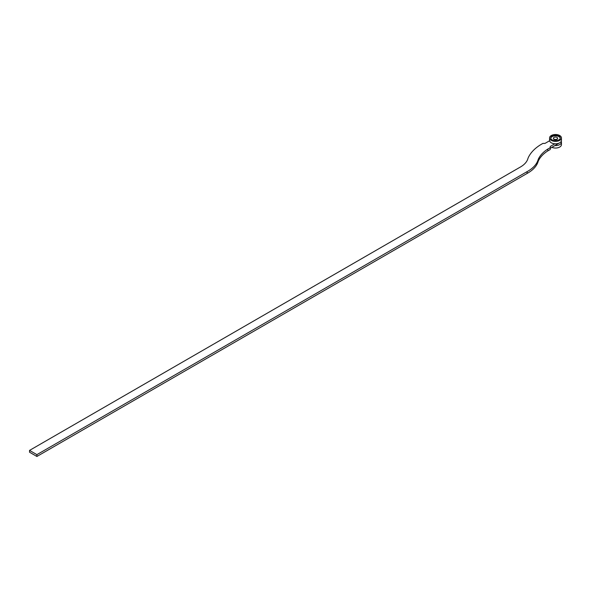 <?xml version="1.0" encoding="UTF-8"?>
<svg xmlns="http://www.w3.org/2000/svg" width="591" height="591" viewBox="0 0 591 591"><rect width="100%" height="100%" fill="white"/><g stroke="black" fill="none" stroke-linecap="round" stroke-linejoin="round"><path stroke-width="0.89" d="M550.258 148.26L558.133 143.709A3.716 2.142 0 0 0 558.739 143.258M549.6 140.754L545.005 143.406L542.907 143.406L540.462 144.817A52.828 30.496 0 0 0 528.014 158.225A26.595 15.351 180 0 1 519.895 167.305L29.55 450.401L36.901 454.649L527.15 171.604A36.997 21.357 0 0 0 538.238 159.348A42.84 24.733 180 0 1 547.813 149.058L550.258 147.654L550.258 146.435L554.853 143.783M36.901 454.649L36.901 456.466L527.15 173.422A36.997 21.357 0 0 0 538.238 161.166A42.84 24.733 180 0 1 547.813 150.882L550.258 149.471L550.258 147.654M547.813 150.882L547.813 149.058M538.238 161.166L538.238 159.348M527.15 173.422L527.15 171.604M36.901 456.466L29.55 452.218L29.55 450.401M554.853 145.6A5.94 3.428 0 0 0 559.707 144.618A5.94 3.428 0 0 0 561.45 142.195A5.94 3.428 0 0 0 561.236 141.286M561.45 142.195L561.45 144.618A5.94 3.428 180 0 1 559.707 147.048A5.94 3.428 180 0 1 551.868 147.329M561.45 137.947L561.45 140.377A5.94 3.428 180 0 1 556.087 143.79A5.94 3.428 180 0 1 549.682 141.035A5.94 3.428 180 0 1 549.564 140.377L549.564 137.947A5.94 3.428 0 0 0 549.682 138.612A5.94 3.428 0 0 0 556.087 141.36A5.94 3.428 0 0 0 561.45 137.947A5.94 3.428 0 0 0 561.339 137.282A5.94 3.428 0 0 0 554.934 134.534A5.94 3.428 0 0 0 549.564 137.947M560.231 138.25A4.75 2.741 0 0 0 560.172 138.028A4.75 2.741 0 0 0 555.311 135.812A4.75 2.741 0 0 0 550.782 138.25M550.842 138.479A4.75 2.741 180 0 1 550.753 137.947A4.75 2.741 180 0 1 555.045 135.221A4.75 2.741 180 0 1 560.172 137.415A4.75 2.741 180 0 1 560.261 137.947A4.75 2.741 180 0 1 555.968 140.68A4.75 2.741 180 0 1 550.842 138.479M554.617 137.171A2.076 1.204 180 0 1 557.586 138.25A2.076 1.204 180 0 1 556.397 139.336A2.076 1.204 180 0 1 553.427 138.25A2.076 1.204 180 0 1 554.617 137.171M557.572 138.405A2.076 1.204 180 0 1 557.586 138.553A2.076 1.204 180 0 1 556.397 139.639A2.076 1.204 180 0 1 553.427 138.553A2.076 1.204 180 0 1 553.442 138.405"/></g></svg>
